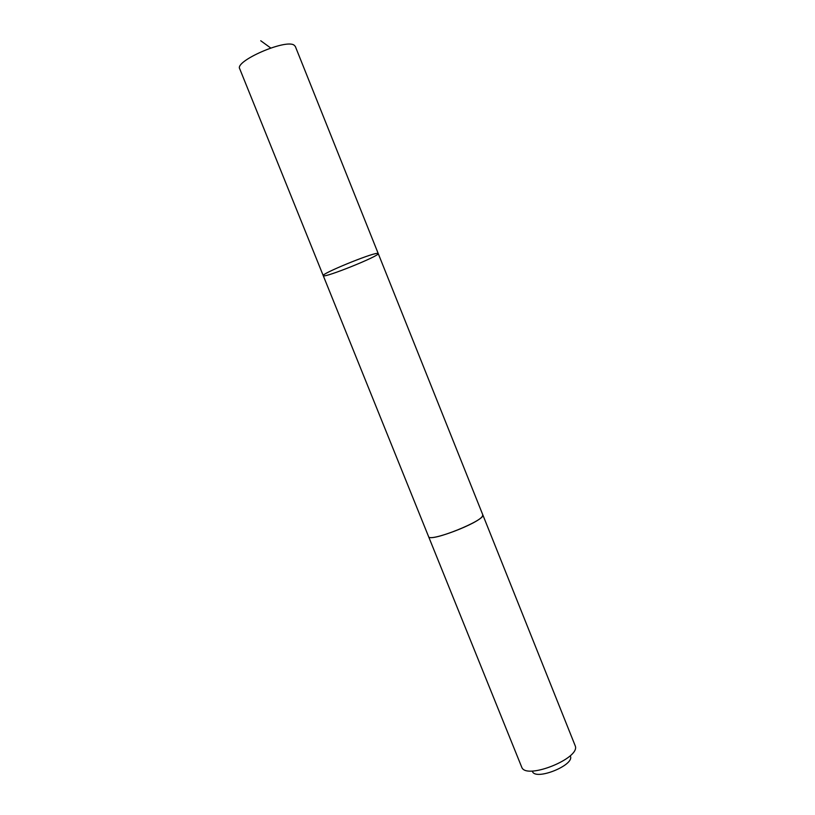 <?xml version="1.0" encoding="UTF-8"?>
<svg xmlns="http://www.w3.org/2000/svg" width="815" height="815" viewBox="0 0 815 815"><rect width="100%" height="100%" fill="white"/><g stroke="black" fill="none" stroke-linecap="round" stroke-linejoin="round"><path stroke-width="1.22" d="M377.365 253.373L378.221 253.547C380.259 255.716 323.27 278.638 323.239 275.643C320.55 274.064 371.09 253.251 377.365 253.373L378.221 253.547L295.305 46.394L293.981 45.059C285.24 38.967 234.557 61.156 239.702 68.745L323.239 275.643C320.55 274.064 371.09 253.251 377.365 253.373M482.745 514.683L482.511 516.027C479.261 523.25 428.914 542.383 428.578 536.565L428.537 536.474M378.221 253.547L482.775 514.774C486.698 519.878 429.281 542.963 428.568 536.565L323.239 275.643M482.786 514.774L575.309 746.041C580.158 758.337 526.867 779.761 521.865 767.536L428.568 536.565M570.531 756.503C573.811 765.417 536.351 780.485 532.552 771.774M270.733 48.014L260.739 40.75"/></g></svg>
